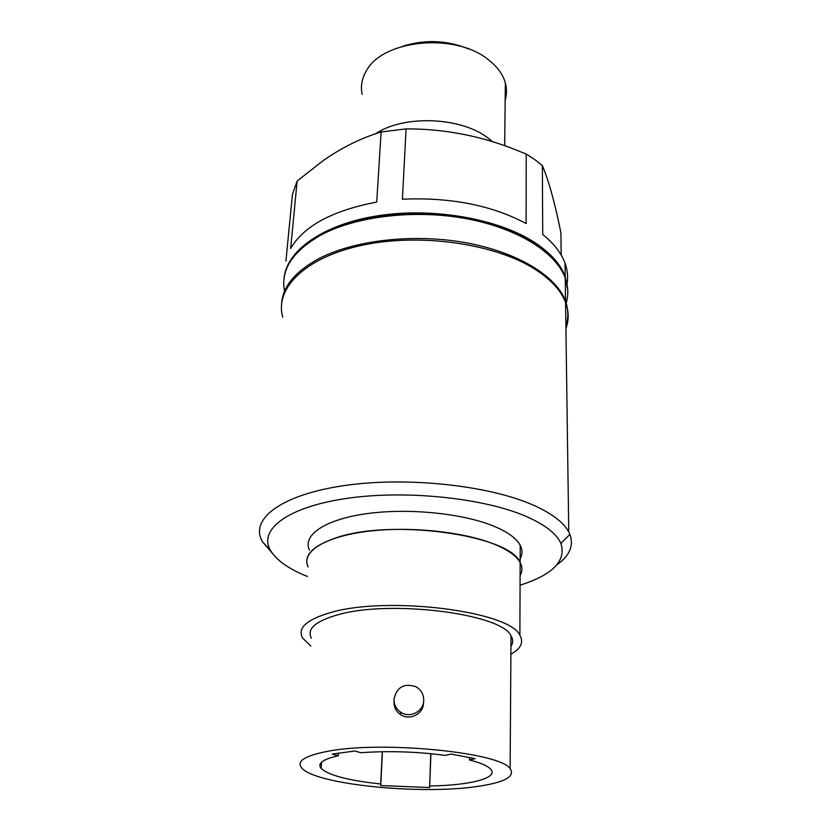 <?xml version="1.0" encoding="UTF-8"?>
<svg xmlns="http://www.w3.org/2000/svg" width="831" height="831" viewBox="0 0 831 831"><rect width="100%" height="100%" fill="white"/><g stroke="black" fill="none" stroke-linecap="round" stroke-linejoin="round"><path stroke-width="1.25" d="M283.984 278.987C285.833 251.326 322.283 224.505 377.596 215.811C432.795 207.054 498.631 218.709 534.925 242.652C550.589 253.04 560.676 264.351 565.205 276.588L567.791 290.725M565.205 276.588L565.018 263.147C561.361 253.06 553.924 243.514 542.716 234.498L542.363 165.514L534.769 159.594L526.231 154.026L526.116 223.529C491.682 205.236 450.444 197.134 402.412 199.211L406.089 128.857L381.117 131.984C360.976 138.102 341.634 147.669 323.082 160.695L297.145 181.054L290.663 248.469C303.855 225.959 332.535 210.503 376.713 202.099L381.117 131.984M285.926 261.142L292.429 194.433L297.145 181.054M565.018 263.147C567.469 269.982 568.175 276.744 567.116 283.413M561.174 255.003L560.904 232.794C555.118 203.761 548.938 181.335 542.363 165.514M526.231 154.026L509.735 147.502C476.402 135.037 441.853 128.826 406.089 128.857M375.238 133.884L377.316 132.617C405.632 114.99 460.197 117.285 486.924 137.208L492.565 141.696M362.139 94.35C360.436 86.237 361.869 78.343 366.471 70.677C382.811 39.535 455.471 32.451 488.327 59.676L489.469 60.57C497.779 67.301 503.077 74.769 505.352 82.996C506.91 88.834 506.848 94.568 505.175 100.208M468.32 48.873C446.901 40.189 425.15 39.286 403.087 46.152C425.15 39.286 446.901 40.189 468.32 48.873M565.932 328.65C569.017 320.164 568.892 311.428 565.568 302.453C560.998 290.497 550.808 279.424 534.977 269.234C495.369 243.763 420.735 232.857 363.012 245.072C305.102 257.163 274.292 288.513 282.789 317.213M556.936 564.789C569.692 555.7 574.013 545.552 569.889 534.354L568.757 531.954C563.844 522.761 552.729 514.14 535.434 506.089C492.139 485.958 409.891 476.495 346.88 485.211C283.662 493.822 251.149 517.568 261.318 539.485L262.461 541.791L272.236 553.124M520.061 585.18C552.771 574.803 566.389 560.883 560.915 543.432C556.853 534.115 545.894 525.389 528.038 517.256C486.301 498.299 407.107 489.667 347.503 498.288C287.682 506.796 258.41 529.534 270.345 550.153C276.204 560.104 288.544 568.882 307.377 576.485M520.154 558.671C522.564 554.35 522.574 549.893 520.206 545.281C516.674 538.654 508.447 532.526 495.515 526.885C465.059 513.672 409.828 507.772 367.458 513.568C324.942 519.292 302.224 535.091 309.464 550.132M520.206 545.281L520.144 562.556C522.533 567.043 522.512 571.385 520.092 575.592C522.512 571.385 522.533 567.043 520.144 562.556C516.591 556.116 508.312 550.132 495.297 544.627C464.633 531.726 409.039 525.909 366.398 531.487C323.623 537.013 300.812 552.355 308.135 566.991C303.159 555.752 312.259 546.102 335.433 538.052C390.684 518.201 510.514 535.091 520.144 562.556L519.884 635.331C510.047 611.159 386.737 595.547 330.208 612.696C306.514 619.646 297.28 628.07 302.526 637.959L310.836 646.051M476.454 786.593C419.51 794.987 314.336 784.36 301.591 767.802C296.303 761.123 305.091 755.608 327.944 751.266C382.177 740.577 500.626 752.471 510.12 768.654C515.542 776.653 504.324 782.625 476.454 786.593M429.845 785.97C469.785 785.44 499.14 778.065 490.643 769.122C487.662 765.87 480.598 762.816 469.442 759.939L475.083 758.641L451.025 754.07L445.437 755.41C416.663 751.619 388.482 750.725 360.872 752.72L354.764 751.016L332.223 754.091L338.362 755.753C322.864 759.222 317.12 763.44 321.119 768.415C328.827 775.406 348.688 780.589 380.671 783.965L380.743 785.544L429.637 787.539L430.915 753.686M311.428 638.26C306.597 629.098 315.167 621.339 337.147 614.971C389.23 599.359 501.893 613.652 511.013 635.85L510.12 768.654M510.94 646.341C513.226 642.976 513.246 639.475 511.013 635.85M393.998 701.821C393.946 707.316 396.148 711.596 400.625 714.65C409.725 720.934 423.53 713.995 423.498 703.026M510.888 654.205C520.944 648.596 523.935 642.301 519.884 635.331M380.671 783.965L382.27 751.712M338.362 755.753L338.539 752.948M469.442 759.939L469.494 757.353M380.743 785.544L382.416 751.712M429.637 787.539L430.759 753.675M423.717 700.336C423.779 711.429 409.756 718.701 400.677 712.209C396.158 708.999 393.925 704.636 394.008 699.12C396.782 687.133 404.043 682.978 415.76 686.645C421.026 689.678 423.675 694.249 423.717 700.336M565.298 282.696L565.495 297.602M565.849 322.989L565.651 308.426M565.901 326.406C568.581 318.013 568.466 309.548 565.547 300.999C556.188 275.902 517.36 251.97 465.235 242.642C413.142 233.314 353.954 240.211 318.699 258.732C295.379 271.446 283.028 286.207 281.647 303.024M284.555 291.234C280.411 270.117 292.46 251.429 320.683 235.183C355.658 216.247 414.285 209.152 465.859 218.595C517.484 228.047 555.939 252.406 565.225 278.011C568.3 286.518 568.622 294.839 566.191 302.972M504.687 145.685L505.352 82.996M298.017 251.762C303.876 245.529 311.469 239.858 320.797 234.737M321.639 234.29C356.759 215.322 415.635 208.394 467.095 218.127C518.523 227.798 556.625 252.697 565.225 278.011L565.547 300.999M565.568 302.453L568.757 531.954M270.345 550.153L262.461 541.791M560.915 543.432L569.889 534.354M321.119 768.415L321.545 762.204M400.677 712.209L400.625 714.65"/></g></svg>
